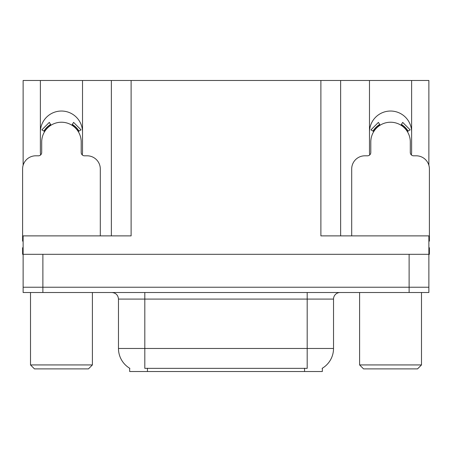 <?xml version="1.0" encoding="UTF-8"?>
<svg xmlns="http://www.w3.org/2000/svg" width="452" height="452" viewBox="0 0 452 452"><rect width="100%" height="100%" fill="white"/><g stroke="black" fill="none" stroke-linecap="round" stroke-linejoin="round"><path stroke-width="0.68" d="M411.393 154.957A21.069 21.069 0 0 0 411.619 151.855L411.619 80.479L428.875 80.479L428.875 165.291M82.292 154.957A21.069 21.069 0 0 0 82.518 151.855L82.518 80.479L111.361 80.479L111.361 235.876M322.332 368.239L322.332 371.521L129.667 371.521L129.667 368.239M40.381 132.103A21.069 21.069 0 0 1 61.449 111.034A21.069 21.069 0 0 1 82.518 132.103M42.883 292.506L428.875 292.506L428.875 287.235L23.125 287.235L23.125 254.312L42.883 254.312L42.883 287.235L23.125 287.235L23.125 292.506L42.883 292.506L42.883 287.235L428.875 287.235L428.875 254.312L42.883 254.312M111.361 80.479L320.886 80.479L320.886 235.876L428.875 235.876L428.875 254.312L429.4 254.312L429.4 247.73L428.875 247.73M23.125 247.73L22.6 247.73L22.6 254.312L23.125 254.312L23.125 235.876L131.114 235.876L131.114 80.479M40.607 154.957A21.069 21.069 0 0 1 40.381 151.855L40.381 80.479L23.125 80.479L23.125 165.291M320.886 80.479L340.638 80.479L340.638 235.876L340.638 80.479L369.482 80.479L369.482 151.855A21.069 21.069 0 0 0 369.708 154.957M411.619 80.479L369.482 80.479M40.381 80.479L82.518 80.479M411.619 132.103A21.069 21.069 0 0 0 390.551 111.034A21.069 21.069 0 0 0 369.482 132.103M129.865 368.357A23.046 23.046 0 0 1 118.475 348.475L144.809 348.475L144.809 368.357L307.19 368.357L307.19 348.475L333.525 348.475L333.525 299.088A6.582 6.582 0 0 1 340.113 292.506M118.475 348.475L118.475 299.088C118.085 295.088 115.887 292.896 111.887 292.506M322.135 368.357A23.046 23.046 0 0 0 333.525 348.475M428.875 292.506L428.875 287.235M100.299 235.876L100.299 168.975A13.17 13.17 0 0 0 87.129 155.804L84.496 155.804A3.294 3.294 0 0 1 81.202 152.516L81.202 141.979A19.752 19.752 0 0 0 61.449 122.226A19.752 19.752 0 0 0 41.697 141.979L41.697 152.516A3.294 3.294 0 0 1 38.403 155.804L35.77 155.804A13.17 13.17 0 0 0 22.6 168.975L22.6 241.142A13.17 13.17 0 0 1 23.125 241.153M71.857 125.187L73.591 122.39L81.038 129.843L78.241 131.572M44.658 131.572L41.861 129.843L49.308 122.39L51.042 125.187M34.454 368.888L30.504 364.933L92.4 364.933L88.445 368.888L34.454 368.888M363.555 368.888L359.6 364.933L421.496 364.933L417.546 368.888L363.555 368.888M428.875 241.153A13.17 13.17 0 0 1 429.4 241.142L429.4 168.975A13.17 13.17 0 0 0 416.23 155.804L413.597 155.804A3.294 3.294 0 0 1 410.303 152.516L410.303 141.979A19.752 19.752 0 0 0 390.551 122.226A19.752 19.752 0 0 0 370.798 141.979L370.798 152.516A3.294 3.294 0 0 1 367.504 155.804L364.871 155.804A13.17 13.17 0 0 0 351.701 168.975L351.701 235.876M400.958 125.187L402.692 122.39L410.139 129.843L407.342 131.572M373.759 131.572L370.962 129.843L378.409 122.39L380.143 125.187M409.116 254.312L409.116 292.506M304.558 371.521L304.558 368.239M147.442 371.521L147.442 368.239M307.19 292.506L307.19 299.088L118.475 299.088M333.525 299.088L307.19 299.088L307.19 348.475L144.809 348.475L144.809 292.506M78.993 131.108A20.639 20.639 0 0 0 72.32 124.436M50.579 124.436A20.639 20.639 0 0 0 43.906 131.108M78.428 131.459A19.973 19.973 0 0 0 71.97 125.001M50.929 125.001A19.973 19.973 0 0 0 44.471 131.459M408.094 131.108A20.639 20.639 0 0 0 401.421 124.436M379.68 124.436A20.639 20.639 0 0 0 373.007 131.108M407.529 131.459A19.973 19.973 0 0 0 401.071 125.001M380.03 125.001A19.973 19.973 0 0 0 373.572 131.459M92.4 292.506L92.4 364.933M30.504 292.506L30.504 364.933M421.496 292.506L421.496 364.933M359.6 292.506L359.6 364.933"/></g></svg>
